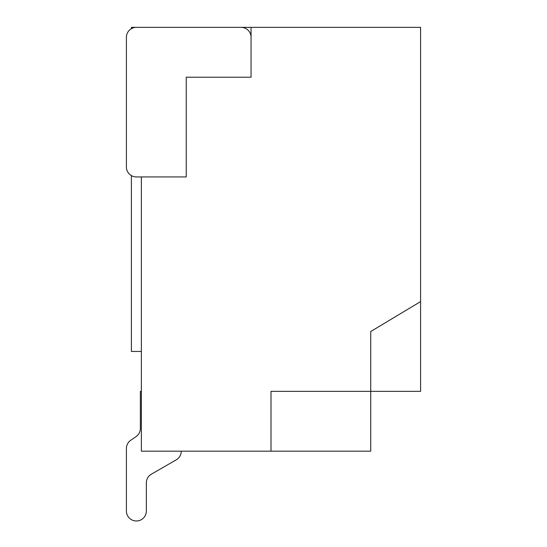 <?xml version="1.0" encoding="UTF-8"?>
<svg xmlns="http://www.w3.org/2000/svg" width="547" height="547" viewBox="0 0 547 547"><rect width="100%" height="100%" fill="white"/><g stroke="black" fill="none" stroke-linecap="round" stroke-linejoin="round"><path stroke-width="0.82" d="M181.255 451.179L181.255 451.179A9.969 9.969 0 0 1 176.264 459.822L151.341 474.201A9.969 9.969 0 0 0 146.35 482.837L146.35 511.014A9.969 9.969 0 0 1 136.381 520.983A9.969 9.969 0 0 1 126.405 511.014L126.405 448.485A9.969 9.969 0 0 1 130.754 440.253L136.025 436.65A9.969 9.969 0 0 0 140.367 428.417L140.367 391.344L141.365 391.344M136.025 436.65A9.969 9.969 0 0 0 140.367 428.417A9.969 9.969 0 0 1 136.025 436.65A9.969 9.969 0 0 0 140.367 428.417A9.969 9.969 0 0 1 136.025 436.65M126.405 511.014L126.405 448.485L126.405 511.014M146.35 482.837L146.35 511.014L146.35 482.837A9.969 9.969 0 0 1 151.341 474.201A9.969 9.969 0 0 0 146.35 482.837A9.969 9.969 0 0 1 151.341 474.201A9.969 9.969 0 0 0 146.35 482.837M251.059 27.35L420.595 27.35L420.595 301.595L370.729 331.509L370.729 391.344L271.004 391.344L271.004 451.179L141.365 451.179L141.365 176.934L136.381 176.934A9.969 9.969 0 0 1 126.405 166.965L126.405 37.319A9.969 9.969 0 0 1 136.381 27.35L241.09 27.35A9.969 9.969 0 0 1 251.059 37.319L251.059 77.209L251.059 27.35L166.295 27.35M126.405 166.965L126.405 37.319M141.365 27.35L131.389 27.35L131.389 28.683M141.365 351.454L131.389 351.454L131.389 175.601M141.365 176.934L186.24 176.934L186.24 77.209L251.059 77.209M420.595 301.595L420.595 391.344L370.729 391.344L370.729 451.179L271.004 451.179L271.004 391.344"/></g></svg>
